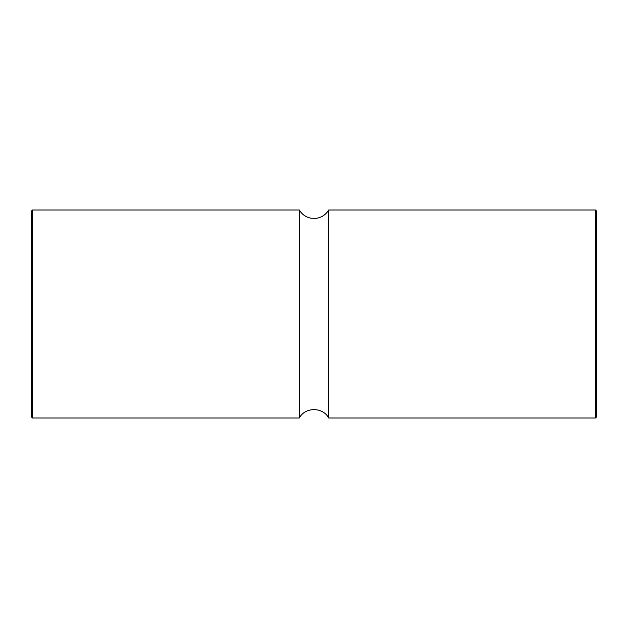 <?xml version="1.0" encoding="UTF-8"?>
<svg xmlns="http://www.w3.org/2000/svg" width="628" height="628" viewBox="0 0 628 628"><rect width="100%" height="100%" fill="white"/><g stroke="black" fill="none" stroke-linecap="round" stroke-linejoin="round"><path stroke-width="0.94" d="M299.313 417.997L299.313 210.003C302.044 214.509 305.993 217.257 311.174 218.246L316.3 218.324C321.709 217.461 325.838 214.682 328.687 210.003L328.687 417.997C322.918 406.85 305.082 406.85 299.313 417.997L32.53 417.997L31.4 416.866L31.4 211.134L32.53 210.003L32.53 417.997M595.47 417.997L595.47 210.003L596.6 211.134L596.6 416.866L595.47 417.997L328.687 417.997M299.313 210.003L32.53 210.003M595.47 210.003L328.687 210.003"/></g></svg>
